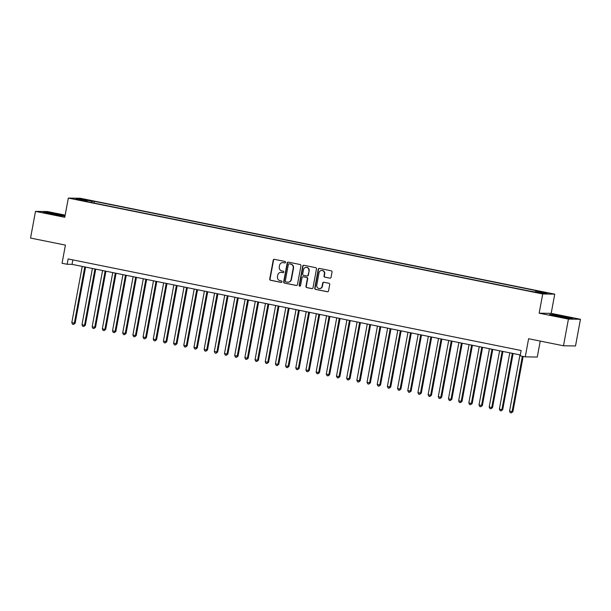 <?xml version="1.0" encoding="UTF-8"?>
<svg xmlns="http://www.w3.org/2000/svg" width="611" height="611" viewBox="0 0 611 611"><rect width="100%" height="100%" fill="white"/><g stroke="black" fill="none" stroke-linecap="round" stroke-linejoin="round"><path stroke-width="0.92" d="M285.597 262.34A0.748 0.71 -89.1 0 0 285.039 261.47L274.415 259.324A1.069 1.016 -89.1 0 0 273.224 260.171L269.734 279.021A1.069 1.016 -89.1 0 0 270.536 280.273L281.152 282.419A0.748 0.71 -89.1 0 0 281.992 281.824A0.748 0.71 -89.1 0 0 281.427 280.953L280.052 280.67A3.414 3.254 -89.1 0 1 277.478 276.676L277.768 275.103A3.414 3.254 -89.1 0 1 281.587 272.399L282.962 272.674A0.748 0.71 -89.1 0 0 283.794 272.086A0.748 0.71 -89.1 0 0 283.229 271.208L281.854 270.933A3.414 3.254 -89.1 0 1 279.28 266.938L279.571 265.365A3.414 3.254 -89.1 0 1 283.389 262.661L284.764 262.936A0.748 0.71 -89.1 0 0 285.597 262.34M545.783 292.493L541.323 291.844L545.783 292.493M329.856 278.188A1.069 1.016 -89.1 0 0 331.047 277.348L332.033 272.055A1.069 1.016 -89.1 0 0 331.223 270.803L319.438 268.42A1.069 1.016 -89.1 0 0 318.239 269.268L314.749 288.125A1.069 1.016 -89.1 0 0 315.551 289.37L327.343 291.752A1.069 1.016 -89.1 0 0 328.535 290.912L329.719 284.52A1.069 1.016 -89.1 0 0 328.917 283.267L323.868 282.251A1.069 1.016 -89.1 0 0 322.677 283.099L322.089 286.261A2.856 2.727 -89.1 0 1 319.377 288.575A2.856 2.727 -89.1 0 1 316.742 285.184L319.041 272.773A2.856 2.727 -89.1 0 1 321.76 270.459A2.856 2.727 -89.1 0 1 324.388 273.85L324.006 275.92A1.069 1.016 -89.1 0 0 324.808 277.173L330.184 278.196A1.069 1.016 -89.1 0 0 330.2 278.196M65.163 215.125L47.521 211.559L35.491 211.383L30.55 238.061L65.415 245.103L62.055 263.249L67.141 264.273L68.134 258.942L521.152 350.508L520.16 355.839L525.254 356.87L537.275 357.045L540.239 341.075M568.429 319.102L580.45 319.278L551.183 313.359L539.162 313.183L568.429 319.102L563.479 345.78L528.614 338.731L525.254 356.87M539.162 313.183L542.721 293.975L68.325 198.086L80.347 198.27L554.742 294.158L542.721 293.975M35.491 211.383L64.766 217.295L68.325 198.086M300.956 265.777A1.069 1.016 -89.1 0 0 300.146 264.525L288.361 262.142A1.069 1.016 -89.1 0 0 287.162 262.99L283.672 281.839A1.069 1.016 -89.1 0 0 284.474 283.092L296.266 285.474A1.069 1.016 -89.1 0 0 297.458 284.627L300.956 265.777M303.896 265.281L315.688 267.664A1.069 1.016 -89.1 0 1 316.49 268.916L313 287.766A1.069 1.016 -89.1 0 1 311.809 288.613L306.76 287.59A1.069 1.016 -89.1 0 1 305.951 286.345L307.371 278.7A1.069 1.016 -89.1 0 0 306.569 277.447L303.216 276.775A1.069 1.016 -89.1 0 0 302.025 277.615L300.551 285.581A0.748 0.71 -89.1 0 1 299.841 286.185A0.748 0.71 -89.1 0 1 299.153 285.299L302.705 266.129A1.069 1.016 -89.1 0 1 303.896 265.281A1.069 1.016 -89.1 0 0 303.025 266.129L302.705 266.129M580.45 319.278L575.509 345.956L563.479 345.78M84.509 199.644L91.07 200.729L84.509 199.644M535.519 291.859L535.931 291.012L538.207 291.05L94.346 201.332L92.078 201.302L91.467 202.531M535.931 291.012L547.128 293.28L542.186 293.204L528.714 290.905L84.86 201.195L87.136 201.225L75.94 198.965L80.873 199.041L92.078 201.302M551.183 313.359L554.742 294.158M67.141 264.273L72.022 264.349L520.328 354.96M72.846 259.889L72.022 264.349M94.033 203.051L94.346 201.332M87.19 201.661L87.136 201.225M81.271 200.041L80.873 199.041M65.033 215.828L46.726 212.185L43.106 212.132L51.118 214.094L64.98 216.134M572.835 318.53L564.824 316.567L553.192 314.558L549.572 314.505L569.215 318.476L572.835 318.53M284.764 262.936L283.718 262.661A3.414 3.254 -89.1 0 0 283.145 262.6L282.817 262.6M281.014 272.338L281.343 272.346A3.414 3.254 -89.1 0 1 281.908 272.407L283.244 272.674M274.4 259.324A1.069 1.016 -89.1 0 0 273.552 260.171L270.054 279.028A1.069 1.016 -89.1 0 0 270.864 280.273L281.442 282.412M288.339 262.134A1.069 1.016 -89.1 0 0 287.491 262.99L283.993 281.847A1.069 1.016 -89.1 0 0 284.802 283.092L296.595 285.474A1.069 1.016 -89.1 0 0 296.61 285.482L296.266 285.474M289.186 263.83A0.748 0.71 -89.1 0 0 288.354 264.418L285.284 280.968A0.748 0.71 -89.1 0 0 285.849 281.847L287.292 282.137A3.414 3.254 -89.1 0 0 291.111 279.433L293.211 268.122A3.414 3.254 -89.1 0 0 290.637 264.12L289.507 263.837A0.748 0.71 -89.1 0 0 289.263 263.83M287.865 282.198L288.193 282.206A3.414 3.254 -89.1 0 0 291.439 279.441L291.111 279.433M289.507 263.837L290.958 264.128A3.414 3.254 -89.1 0 1 293.54 268.122L291.439 279.441M311.809 288.613L312.129 288.621A1.069 1.016 -89.1 0 0 312.145 288.621L306.76 287.59M303.041 276.752L303.362 276.76A1.069 1.016 -89.1 0 1 303.545 276.775L306.89 277.455A1.069 1.016 -89.1 0 1 307.7 278.7L306.279 286.353A1.069 1.016 -89.1 0 0 307.081 287.598M303.025 266.129L299.474 285.299A0.748 0.71 -89.1 0 0 300.001 286.169M308.845 270.765A2.856 2.727 -89.1 0 0 306.21 267.374A2.856 2.727 -89.1 0 0 303.499 269.68L302.682 274.056A1.069 1.016 -89.1 0 0 303.491 275.309L306.837 275.981A1.069 1.016 -89.1 0 0 308.028 275.133L309.166 270.772A2.856 2.727 -89.1 0 0 306.539 267.374L306.21 267.374M307.012 276.004L307.341 276.004A1.069 1.016 -89.1 0 0 308.356 275.141L308.028 275.133M309.166 270.772L308.356 275.141M321.76 270.459L322.081 270.467A2.856 2.727 -89.1 0 1 324.716 273.858L324.334 275.928A1.069 1.016 -89.1 0 0 325.136 277.173L330.184 278.196M319.377 288.575L319.698 288.583A2.856 2.727 -89.1 0 0 322.417 286.269L322.089 286.261M323.853 282.244A1.069 1.016 -89.1 0 0 323.005 283.099L322.417 286.269M319.416 268.42A1.069 1.016 -89.1 0 0 318.568 269.275L315.07 288.125A1.069 1.016 -89.1 0 0 315.879 289.377L327.672 291.76A1.069 1.016 -89.1 0 0 327.687 291.76L327.343 291.752M82.233 266.411L71.8 322.677L75.161 323.204L85.563 267.083M75.161 323.204L73.572 324.426L74.343 323.188L84.776 266.923M73.572 324.426L72.549 324.22L71.8 322.677M58.816 215.423L61.612 215.675L56.815 214.392L50.377 213.262L47.78 213.109L53.287 214.469M44.29 212.422L58.205 214.408L64.987 216.065M565.282 317.789L568.077 318.041L564.289 316.972L556.491 315.582L554.238 315.475L559.752 316.834M550.748 314.787L564.671 316.781L571.751 318.507M92.406 268.466L81.981 324.731L84.524 325.251L85.341 325.258L95.736 269.145M85.341 325.258L83.753 326.488L84.524 325.251L94.957 268.985M83.753 326.488L82.729 326.282L81.981 324.731M102.587 270.528L92.162 326.793L95.522 327.32L105.917 271.2M95.522 327.32L93.934 328.542L94.705 327.305L105.138 271.04M93.934 328.542L92.91 328.336L92.162 326.793M112.768 272.582L102.343 328.848L104.886 329.367L105.703 329.375L116.098 273.254M105.703 329.375L104.107 330.597L104.886 329.367L115.319 273.102M104.107 330.597L103.091 330.391L102.343 328.848M122.948 274.645L112.523 330.91L115.876 331.437L126.278 275.317M115.876 331.437L114.288 332.659L115.067 331.422L125.492 275.156M114.288 332.659L113.272 332.453L112.523 330.91M133.129 276.699L122.704 332.964L126.057 333.491L136.459 277.371M126.057 333.491L124.468 334.713L125.247 333.476L135.673 277.211M124.468 334.713L123.453 334.507L122.704 332.964M143.31 278.761L132.885 335.019L135.428 335.538L136.238 335.546L146.64 279.433M136.238 335.546L134.649 336.776L135.428 335.538L145.853 279.273M134.649 336.776L133.633 336.569L132.885 335.019M153.491 280.816L143.066 337.081L146.419 337.608L156.821 281.488M146.419 337.608L144.83 338.83L145.609 337.593L156.034 281.327M144.83 338.83L143.814 338.624L143.066 337.081M163.672 282.87L153.246 339.136L155.79 339.655L156.599 339.663L167.002 283.542M156.599 339.663L155.011 340.892L155.79 339.655L166.215 283.389M155.011 340.892L153.995 340.686L153.246 339.136M173.852 284.932L163.42 341.198L166.78 341.725L177.182 285.604M166.78 341.725L165.191 342.947L165.971 341.709L176.396 285.444M165.191 342.947L164.176 342.74L163.42 341.198M184.033 286.987L173.6 343.252L176.961 343.779L187.363 287.659M176.961 343.779L175.372 345.001L176.151 343.764L186.576 287.506M175.372 345.001L174.356 344.795L173.6 343.252M194.214 289.049L183.781 345.314L187.142 345.834L197.544 289.721M187.142 345.834L185.553 347.063L186.332 345.826L196.757 289.561M185.553 347.063L184.53 346.857L183.781 345.314M204.395 291.103L193.962 347.369L197.322 347.896L207.725 291.775M197.322 347.896L195.734 349.118L196.505 347.88L206.938 291.615M195.734 349.118L194.71 348.912L193.962 347.369M214.576 293.158L204.143 349.423L206.686 349.943L207.503 349.95L217.906 293.838M207.503 349.95L205.915 351.18L206.686 349.943L217.119 293.677M205.915 351.18L204.891 350.974L204.143 349.423M224.749 295.22L214.324 351.485L217.684 352.012L228.079 295.892M217.684 352.012L216.095 353.234L216.867 351.997L227.3 295.732M216.095 353.234L215.072 353.028L214.324 351.485M234.93 297.274L224.504 353.54L227.048 354.059L227.865 354.067L238.259 297.947M227.865 354.067L226.269 355.289L227.048 354.059L237.48 297.794M226.269 355.289L225.253 355.083L224.504 353.54M245.11 299.337L234.685 355.602L238.038 356.129L248.44 300.009M238.038 356.129L236.449 357.351L237.228 356.114L247.654 299.848M236.449 357.351L235.434 357.145L234.685 355.602M255.291 301.391L244.866 357.656L248.219 358.183L258.621 302.063M248.219 358.183L246.63 359.405L247.409 358.168L257.834 301.903M246.63 359.405L245.614 359.199L244.866 357.656M265.472 303.453L255.047 359.711L257.59 360.23L258.4 360.238L268.802 304.125M258.4 360.238L256.811 361.468L257.59 360.23L268.015 303.965M256.811 361.468L255.795 361.261L255.047 359.711M275.653 305.508L265.227 361.773L268.58 362.3L278.983 306.18M268.58 362.3L266.992 363.522L267.771 362.285L278.196 306.019M266.992 363.522L265.976 363.316L265.227 361.773M285.833 307.562L275.408 363.828L277.952 364.347L278.761 364.355L289.163 308.234M278.761 364.355L277.173 365.584L277.952 364.347L288.377 308.081M277.173 365.584L276.157 365.378L275.408 363.828M296.014 309.624L285.581 365.89L288.942 366.417L299.344 310.296M288.942 366.417L287.353 367.639L288.132 366.401L298.558 310.136M287.353 367.639L286.338 367.432L285.581 365.89M306.195 311.679L295.762 367.944L299.123 368.471L309.525 312.351M299.123 368.471L297.534 369.693L298.313 368.456L308.738 312.198M297.534 369.693L296.518 369.487L295.762 367.944M316.376 313.741L305.943 370.006L309.303 370.526L319.706 314.413M309.303 370.526L307.715 371.755L308.494 370.518L318.919 314.253M307.715 371.755L306.699 371.549L305.943 370.006M326.557 315.795L316.124 372.061L319.484 372.588L329.887 316.467M319.484 372.588L317.896 373.81L318.667 372.573L329.1 316.307M317.896 373.81L316.872 373.604L316.124 372.061M336.737 317.85L326.305 374.115L328.848 374.635L329.665 374.642L340.067 318.53M329.665 374.642L328.076 375.872L328.848 374.635L339.281 318.369M328.076 375.872L327.053 375.666L326.305 374.115M346.911 319.912L336.485 376.177L339.846 376.704L350.248 320.584M339.846 376.704L338.257 377.926L339.029 376.689L349.461 320.424M338.257 377.926L337.234 377.72L336.485 376.177M357.091 321.966L346.666 378.232L349.209 378.751L350.027 378.759L360.421 322.639M350.027 378.759L348.438 379.981L349.209 378.751L359.642 322.486M348.438 379.981L347.415 379.775L346.666 378.232M367.272 324.029L356.847 380.294L360.207 380.821L370.602 324.701M360.207 380.821L358.611 382.043L359.39 380.806L369.823 324.54M358.611 382.043L357.595 381.837L356.847 380.294M377.453 326.083L367.028 382.349L370.381 382.876L380.783 326.755M370.381 382.876L368.792 384.098L369.571 382.86L379.996 326.595M368.792 384.098L367.776 383.891L367.028 382.349M387.634 328.138L377.208 384.403L379.752 384.922L380.561 384.93L390.964 328.817M380.561 384.93L378.973 386.16L379.752 384.922L390.177 328.657M378.973 386.16L377.957 385.953L377.208 384.403M397.814 330.2L387.389 386.465L390.742 386.992L401.144 330.872M390.742 386.992L389.154 388.214L389.933 386.977L400.358 330.711M389.154 388.214L388.138 388.008L387.389 386.465M407.995 332.254L397.57 388.52L400.113 389.039L400.923 389.047L411.325 332.926M400.923 389.047L399.334 390.276L400.113 389.039L410.539 332.774M399.334 390.276L398.319 390.07L397.57 388.52M418.176 334.316L407.751 390.582L411.104 391.109L421.506 334.988M411.104 391.109L409.515 392.331L410.294 391.093L420.719 334.828M409.515 392.331L408.499 392.125L407.751 390.582M428.357 336.371L417.924 392.636L421.285 393.163L431.687 337.043M421.285 393.163L419.696 394.385L420.475 393.148L430.9 336.89M419.696 394.385L418.68 394.179L417.924 392.636M438.538 338.433L428.105 394.691L430.656 395.21L431.465 395.218L441.868 339.105M431.465 395.218L429.877 396.447L430.656 395.21L441.081 338.945M429.877 396.447L428.861 396.241L428.105 394.691M448.718 340.487L438.286 396.753L441.646 397.28L452.048 341.159M441.646 397.28L440.057 398.502L440.837 397.265L451.262 340.999M440.057 398.502L439.042 398.296L438.286 396.753M458.899 342.542L448.466 398.807L451.01 399.327L451.827 399.334L462.229 343.222M451.827 399.334L450.238 400.564L451.01 399.327L461.442 343.061M450.238 400.564L449.215 400.358L448.466 398.807M469.08 344.604L458.647 400.869L462.008 401.396L472.41 345.276M462.008 401.396L460.419 402.618L461.19 401.381L471.623 345.116M460.419 402.618L459.396 402.412L458.647 400.869M479.253 346.658L468.828 402.924L471.371 403.443L472.188 403.451L482.583 347.331M472.188 403.451L470.6 404.673L471.371 403.443L481.804 347.178M470.6 404.673L469.576 404.467L468.828 402.924M489.434 348.721L479.009 404.986L482.369 405.513L492.764 349.393M482.369 405.513L480.773 406.735L481.552 405.498L491.985 349.232M480.773 406.735L479.757 406.529L479.009 404.986M499.615 350.775L489.19 407.041L492.542 407.568L502.945 351.447M492.542 407.568L490.954 408.79L491.733 407.552L502.166 351.287M490.954 408.79L489.938 408.583L489.19 407.041M509.795 352.83L499.37 409.095L501.914 409.614L502.723 409.622L513.125 353.509M502.723 409.622L501.135 410.852L501.914 409.614L512.339 353.349M501.135 410.852L500.119 410.645L499.37 409.095M519.976 354.892L509.551 411.157L512.904 411.684L523.146 356.442M512.904 411.684L511.315 412.906L512.094 411.669L522.359 356.282M511.315 412.906L510.3 412.7L509.551 411.157"/></g></svg>
